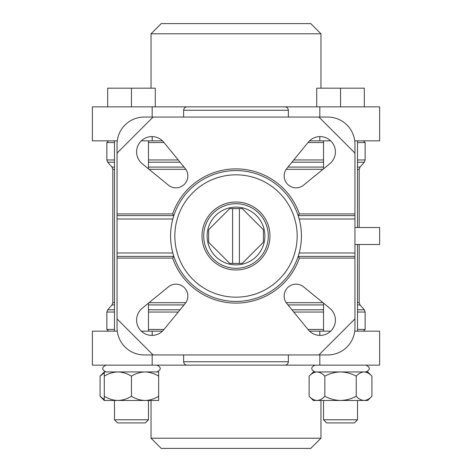 <?xml version="1.0" encoding="UTF-8"?>
<svg xmlns="http://www.w3.org/2000/svg" width="472" height="472" viewBox="0 0 472 472"><rect width="100%" height="100%" fill="white"/><g stroke="black" fill="none" stroke-linecap="round" stroke-linejoin="round"><path stroke-width="0.71" d="M239.398 263.394L242.254 263.394L263.394 242.254L263.394 229.746L242.254 208.606L239.398 208.606L239.398 263.394L232.602 263.394L232.602 208.606L239.398 208.606M232.602 208.606L229.746 208.606L208.606 229.746L208.606 242.254L229.746 263.394L232.602 263.394M117.056 258.09L117.056 318.913L153.087 354.944L318.913 354.944L354.944 318.913L354.944 258.09L299.378 258.09A67.118 67.118 0 0 1 172.622 258.09L117.056 258.09L117.056 144.243A27.187 27.187 0 0 1 144.243 117.056L153.087 117.056L117.056 153.087M172.622 258.09L173.838 256.39L117.056 256.39M354.944 258.09L354.944 256.39L298.162 256.39L299.378 258.09M354.944 256.39L354.944 252.992L299.171 252.992L298.162 256.39A65.419 65.419 0 0 1 173.838 256.39L172.829 252.992L117.056 252.992M299.171 252.992A65.419 65.419 0 0 0 299.171 219.008L298.162 215.61A65.419 65.419 0 0 1 298.487 216.624M354.944 252.992L354.944 215.61L298.162 215.61L299.378 213.91L354.944 213.91L354.944 153.087L318.913 117.056L153.087 117.056M173.513 216.63A65.419 65.419 0 0 1 173.838 215.61L172.829 219.008A65.419 65.419 0 0 0 172.829 252.992M117.056 213.91L172.622 213.91L173.838 215.61L117.056 215.61M354.944 215.61L354.944 213.91M153.087 354.944L144.243 354.944A27.187 27.187 0 0 1 117.056 327.757L117.056 318.913M354.944 318.913L354.944 327.757A27.187 27.187 0 0 1 327.757 354.944L318.913 354.944M318.913 117.056L327.757 117.056A27.187 27.187 0 0 1 354.944 144.243L354.944 153.087M168.398 286.864L142.214 308.263A15.293 15.293 0 0 0 141.081 330.919A15.293 15.293 0 0 0 163.737 329.786L185.136 303.602A11.894 11.894 0 0 0 168.398 286.864M329.786 308.263L303.602 286.864A11.894 11.894 0 0 0 286.864 303.602L308.263 329.786A15.293 15.293 0 0 0 330.919 330.919A15.293 15.293 0 0 0 329.786 308.263M308.263 142.214L286.864 168.398A11.894 11.894 0 0 0 303.602 185.136L329.786 163.737A15.293 15.293 0 0 0 330.919 141.081A15.293 15.293 0 0 0 308.263 142.214M185.136 168.398L163.737 142.214A15.293 15.293 0 0 0 141.081 141.081A15.293 15.293 0 0 0 142.214 163.737L168.398 185.136A11.894 11.894 0 0 0 185.136 168.398M172.622 213.91A67.118 67.118 0 0 1 299.378 213.91M354.944 227.504L379.612 227.504L379.612 244.496L354.944 244.496M108.56 331.155L106.861 329.456L106.861 312.039L107.704 309.803L111.964 304.93L112.808 302.694L112.808 169.306L114.478 169.306M307.998 142.544L323.538 142.544M357.522 142.544L365.139 142.544L365.139 159.961L357.522 159.961M112.808 169.306L111.964 167.07L107.704 162.197L106.861 159.961L106.861 142.544L114.478 142.544M148.462 142.544L164.002 142.544M114.478 331.155L114.478 140.845M323.538 331.155L323.538 303.16M323.538 168.84L323.538 140.845M183.608 117.056L183.608 110.259C183.962 108.053 185.13 106.92 187.113 106.861L284.887 106.861C286.864 106.914 288.026 108.047 288.392 110.259L288.392 117.056M354.732 331.155L379.612 331.155L379.612 365.139L187.113 365.139C185.136 365.086 183.974 363.953 183.608 361.741L183.608 354.944M183.608 361.741L288.392 361.741L288.392 354.944M320.96 438.205L151.04 438.205L161.235 448.4L310.765 448.4L320.96 438.205L320.96 400.48M151.04 438.205L151.04 400.48M152.179 354.944L152.179 365.139L319.821 365.139L319.821 354.944M152.179 365.139L92.388 365.139L92.388 331.155L117.268 331.155M288.392 361.741C288.038 363.947 286.87 365.08 284.887 365.139M330.677 331.155L309.532 331.155M162.468 331.155L141.323 331.155M106.861 329.456L114.478 329.456M148.462 329.456L164.002 329.456M307.998 329.456L323.538 329.456M357.522 329.456L365.139 329.456L365.139 312.039L364.296 309.803L357.522 309.803M162.468 140.845L141.323 140.845M117.268 140.845L92.388 140.845L92.388 106.861L152.179 106.861L152.179 117.056M131.47 106.861L131.47 88.17L155.258 88.17L155.258 106.861L379.612 106.861L379.612 140.845L354.732 140.845M330.677 140.845L309.532 140.845M187.113 106.861L152.179 106.861M151.04 88.17L151.04 33.795L320.96 33.795L320.96 88.17M151.04 33.795L161.235 23.6L310.765 23.6L320.96 33.795M315.042 365.139C310.659 367.405 310.659 369.67 315.042 371.936L316.989 371.936C319.739 372.107 322.352 373.511 324.836 376.143C329.745 373.523 334.978 372.119 340.53 371.936C346.076 372.119 351.31 373.523 356.23 376.143C358.673 373.511 361.292 372.113 364.077 371.936L366.018 371.936L364.077 371.936C366.827 372.107 369.446 373.511 371.924 376.143C369.476 373.511 366.862 372.113 364.077 371.936L367.717 371.936L371.924 376.143L371.924 396.279C369.476 398.905 366.862 400.309 364.077 400.48L367.717 400.48L371.924 396.279M357.522 419.785L323.538 419.785L326.665 422.912L354.395 422.912L357.522 419.785L357.522 400.48M323.538 419.785L323.538 400.48M340.53 400.48L364.077 400.48C361.322 400.309 358.708 398.911 356.23 396.279C351.321 398.893 346.088 400.297 340.53 400.48C334.984 400.297 329.751 398.893 324.836 396.279C322.388 398.905 319.774 400.309 316.989 400.48L340.53 400.48M309.136 376.143C311.585 373.511 314.204 372.113 316.989 371.936L313.343 371.936L309.136 376.143L309.136 396.279L313.343 400.48L316.989 400.48C314.234 400.309 311.62 398.911 309.136 396.279C311.585 398.905 314.204 400.309 316.989 400.48M324.836 396.279L324.836 376.143M356.23 396.279L356.23 376.143M316.989 371.936L366.018 371.936C370.402 369.67 370.402 367.405 366.018 365.139C370.402 367.405 370.402 369.67 366.018 371.936M105.982 371.936L117.876 371.936L105.982 371.936C101.598 369.67 101.598 367.405 105.982 365.139M104.282 396.279L104.282 376.143C108.519 373.511 113.05 372.113 117.876 371.936L145.063 371.936C149.83 372.107 154.362 373.511 158.657 376.143L158.657 371.936L145.063 371.936C140.237 372.113 135.706 373.511 131.47 376.143L131.47 396.279C127.228 398.905 122.696 400.309 117.876 400.48L148.462 400.48L148.462 419.785L114.478 419.785L114.478 400.48L117.876 400.48C113.109 400.309 108.578 398.911 104.282 396.279L104.282 400.48L117.876 400.48M114.478 419.785L117.605 422.912L145.335 422.912L148.462 419.785M145.063 400.48L158.657 400.48L158.657 396.279C154.415 398.905 149.884 400.309 145.063 400.48C140.296 400.309 135.765 398.911 131.47 396.279M104.282 376.143L104.282 371.936L117.876 371.936C122.643 372.107 127.174 373.511 131.47 376.143M158.657 396.279L158.657 376.143M104.282 400.48L100.076 396.279L104.282 399.524M100.076 396.279L100.076 376.143L104.282 372.898M364.319 106.861L364.319 88.17L316.741 88.17L316.741 106.861M340.53 88.17L340.53 106.861M131.47 88.17L107.681 88.17L107.681 106.861M173.838 215.61A65.419 65.419 0 0 1 298.162 215.61M298.487 255.37A65.419 65.419 0 0 1 298.162 256.39M173.838 256.39A65.419 65.419 0 0 1 173.513 255.376M236 174.829A61.171 61.171 0 0 1 288.976 266.586A61.171 61.171 0 0 1 183.024 266.586A61.171 61.171 0 0 1 236 174.829M236 203.715A32.285 32.285 0 0 1 263.96 252.142A32.285 32.285 0 0 1 208.04 252.142A32.285 32.285 0 0 1 236 203.715M236 202.016A33.984 33.984 0 0 1 265.429 252.992A33.984 33.984 0 0 1 206.571 252.992A33.984 33.984 0 0 1 236 202.016M236 207.114A28.886 28.886 0 0 1 261.016 250.443A28.886 28.886 0 0 1 210.984 250.443A28.886 28.886 0 0 1 236 207.114M354.944 219.008L299.171 219.008M172.829 219.008L117.056 219.008M149.034 169.306L185.809 169.306M112.808 302.694L114.478 302.694M149.034 302.694L185.809 302.694M286.191 302.694L322.966 302.694M357.522 302.694L359.192 302.694L359.192 244.496M286.191 169.306L322.966 169.306M357.522 169.306L359.192 169.306L360.036 167.07L364.296 162.197L365.139 159.961M287.95 167.07L323.538 167.07M357.522 167.07L360.036 167.07M111.964 167.07L114.478 167.07M148.462 167.07L184.05 167.07M291.932 162.197L323.538 162.197M357.522 162.197L364.296 162.197M107.704 162.197L114.478 162.197M148.462 162.197L180.068 162.197M293.761 159.961L323.538 159.961M106.861 159.961L114.478 159.961M148.462 159.961L178.239 159.961M183.608 110.259L288.392 110.259M106.861 312.039L114.478 312.039M148.462 312.039L178.239 312.039M293.761 312.039L323.538 312.039M357.522 312.039L365.139 312.039M107.704 309.803L114.478 309.803M148.462 309.803L180.068 309.803M291.932 309.803L323.538 309.803M111.964 304.93L114.478 304.93M148.462 304.93L184.05 304.93M287.95 304.93L323.538 304.93M357.522 304.93L360.036 304.93L364.296 309.803M152.179 331.155L152.179 335.397M319.821 331.155L319.821 335.397M152.179 136.603L152.179 140.845M319.821 106.861L319.821 117.056M319.821 136.603L319.821 140.845M359.192 227.504L359.192 169.306M148.462 331.155L148.462 303.16M148.462 168.84L148.462 140.845M357.522 331.155L357.522 244.496M357.522 227.504L357.522 140.845M363.44 331.155L365.139 329.456M359.192 302.694L360.036 304.93M108.56 140.845L106.861 142.544M363.44 140.845L365.139 142.544M156.958 371.936C161.341 369.67 161.341 367.405 156.958 365.139C161.341 367.405 161.341 369.67 156.958 371.936M104.282 371.936L100.076 376.143"/></g></svg>
